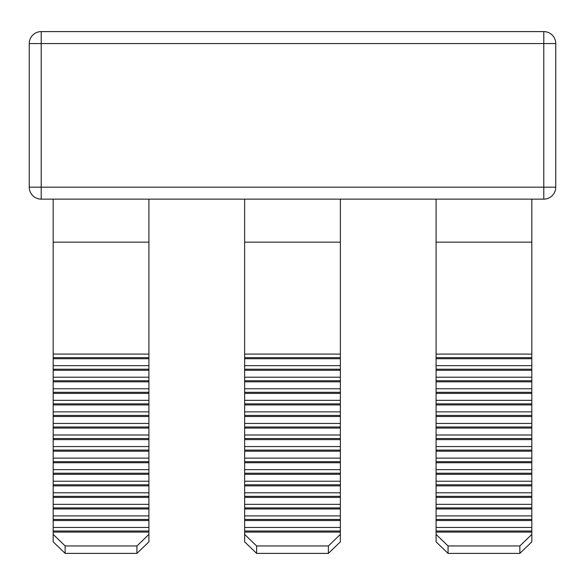 <?xml version="1.0" encoding="UTF-8"?>
<svg xmlns="http://www.w3.org/2000/svg" width="585" height="585" viewBox="0 0 585 585"><rect width="100%" height="100%" fill="white"/><g stroke="black" fill="none" stroke-linecap="round" stroke-linejoin="round"><path stroke-width="0.88" d="M340.36 199.134L340.36 527.465L244.64 527.465L244.64 199.134M340.36 520.526L244.64 520.526M340.36 519.458L244.64 519.458M340.36 515.904L244.64 515.904M340.36 508.972L244.64 508.972M340.36 507.897L244.64 507.897M340.36 504.35L244.64 504.35M340.36 497.411L244.64 497.411M340.36 496.343L244.64 496.343M340.36 492.789L244.64 492.789M340.36 485.857L244.64 485.857M340.36 484.782L244.64 484.782M340.36 481.228L244.64 481.228M340.36 474.296L244.64 474.296M340.36 473.221L244.64 473.221M340.36 469.675L244.64 469.675M340.36 462.735L244.64 462.735M340.36 461.667L244.64 461.667M340.36 458.113L244.64 458.113M340.36 451.181L244.64 451.181M340.36 450.106L244.64 450.106M340.36 446.56L244.64 446.56M340.36 439.62L244.64 439.62M340.36 438.553L244.64 438.553M340.36 434.999L244.64 434.999M340.36 428.066L244.64 428.066M340.36 426.991L244.64 426.991M340.36 423.438L244.64 423.438M340.36 416.505L244.64 416.505M340.36 415.43L244.64 415.43M340.36 411.884L244.64 411.884M340.36 404.944L244.64 404.944M340.36 403.877L244.64 403.877M340.36 400.323L244.64 400.323M340.36 393.391L244.64 393.391M340.36 392.316L244.64 392.316M340.36 388.769L244.64 388.769M340.36 381.829L244.64 381.829M340.36 380.762L244.64 380.762M340.36 377.208L244.64 377.208M340.36 370.276L244.64 370.276M340.36 369.201L244.64 369.201M340.36 365.647L244.64 365.647M340.36 358.715L244.64 358.715M340.36 357.64L244.64 357.64M340.36 354.093L244.64 354.093M340.36 242.161L244.64 242.161M328.397 553.388L328.397 545.959L340.36 534.397L340.36 541.834L328.397 553.388L256.603 553.388L244.64 541.834L244.64 527.465M328.397 545.959L256.603 545.959L256.603 553.388M340.36 527.465L340.36 534.397M340.36 532.087L244.64 532.087M244.64 534.397L256.603 545.959M340.36 531.012L244.64 531.012M148.912 199.134L148.912 527.465L53.184 527.465L53.184 199.134M148.912 520.526L53.184 520.526M148.912 519.458L53.184 519.458M148.912 515.904L53.184 515.904M148.912 508.972L53.184 508.972M148.912 507.897L53.184 507.897M148.912 504.35L53.184 504.35M148.912 497.411L53.184 497.411M148.912 496.343L53.184 496.343M148.912 492.789L53.184 492.789M148.912 485.857L53.184 485.857M148.912 484.782L53.184 484.782M148.912 481.228L53.184 481.228M148.912 474.296L53.184 474.296M148.912 473.221L53.184 473.221M148.912 469.675L53.184 469.675M148.912 462.735L53.184 462.735M148.912 461.667L53.184 461.667M148.912 458.113L53.184 458.113M148.912 451.181L53.184 451.181M148.912 450.106L53.184 450.106M148.912 446.56L53.184 446.56M148.912 439.62L53.184 439.62M148.912 438.553L53.184 438.553M148.912 434.999L53.184 434.999M148.912 428.066L53.184 428.066M148.912 426.991L53.184 426.991M148.912 423.438L53.184 423.438M148.912 416.505L53.184 416.505M148.912 415.43L53.184 415.43M148.912 411.884L53.184 411.884M148.912 404.944L53.184 404.944M148.912 403.877L53.184 403.877M148.912 400.323L53.184 400.323M148.912 393.391L53.184 393.391M148.912 392.316L53.184 392.316M148.912 388.769L53.184 388.769M148.912 381.829L53.184 381.829M148.912 380.762L53.184 380.762M148.912 377.208L53.184 377.208M148.912 370.276L53.184 370.276M148.912 369.201L53.184 369.201M148.912 365.647L53.184 365.647M148.912 358.715L53.184 358.715M148.912 357.64L53.184 357.64M148.912 354.093L53.184 354.093M148.912 242.161L53.184 242.161M136.941 553.388L136.941 545.959L148.912 534.397L148.912 541.834L136.941 553.388L65.147 553.388L53.184 541.834L53.184 527.465M136.941 545.959L65.147 545.959L65.147 553.388M53.184 534.397L65.147 545.959M148.912 527.465L148.912 534.397M148.912 532.087L53.184 532.087M148.912 531.012L53.184 531.012M531.816 534.397L531.816 541.834L519.853 553.388L519.853 545.959L531.816 534.397L531.816 242.161L436.088 242.161L436.088 199.134M531.816 242.161L531.816 199.134M29.25 187.163L29.25 43.575L29.25 187.163L543.787 187.163L543.787 43.575L41.213 43.575L41.213 199.134A11.963 11.963 0 0 1 29.25 187.163A11.963 11.963 0 0 0 41.213 199.134L543.787 199.134L543.787 187.163L555.75 187.163L555.75 43.575L555.75 187.163A11.963 11.963 0 0 1 543.787 199.134A11.963 11.963 0 0 0 555.75 187.163M448.059 553.388L436.088 541.834L436.088 534.397L448.059 545.959L448.059 553.388L519.853 553.388M531.816 527.465L436.088 527.465L436.088 242.161M531.816 520.526L436.088 520.526M531.816 519.458L436.088 519.458M531.816 515.904L436.088 515.904M531.816 508.972L436.088 508.972M531.816 507.897L436.088 507.897M531.816 504.35L436.088 504.35M531.816 497.411L436.088 497.411M531.816 496.343L436.088 496.343M531.816 492.789L436.088 492.789M531.816 485.857L436.088 485.857M531.816 484.782L436.088 484.782M531.816 481.228L436.088 481.228M531.816 474.296L436.088 474.296M531.816 473.221L436.088 473.221M531.816 469.675L436.088 469.675M531.816 462.735L436.088 462.735M531.816 461.667L436.088 461.667M531.816 458.113L436.088 458.113M531.816 451.181L436.088 451.181M531.816 450.106L436.088 450.106M531.816 446.56L436.088 446.56M531.816 439.62L436.088 439.62M531.816 438.553L436.088 438.553M531.816 434.999L436.088 434.999M531.816 428.066L436.088 428.066M531.816 426.991L436.088 426.991M531.816 423.438L436.088 423.438M531.816 416.505L436.088 416.505M531.816 415.43L436.088 415.43M531.816 411.884L436.088 411.884M531.816 404.944L436.088 404.944M531.816 403.877L436.088 403.877M531.816 400.323L436.088 400.323M531.816 393.391L436.088 393.391M531.816 392.316L436.088 392.316M531.816 388.769L436.088 388.769M531.816 381.829L436.088 381.829M531.816 380.762L436.088 380.762M531.816 377.208L436.088 377.208M531.816 370.276L436.088 370.276M531.816 369.201L436.088 369.201M531.816 365.647L436.088 365.647M531.816 358.715L436.088 358.715M531.816 357.64L436.088 357.64M531.816 354.093L436.088 354.093M519.853 545.959L448.059 545.959M531.816 532.087L436.088 532.087L436.088 527.465M436.088 534.397L436.088 532.087M531.816 531.012L436.088 531.012M29.25 43.575L41.213 43.575L41.213 31.612A11.963 11.963 0 0 0 29.25 43.575A11.963 11.963 0 0 1 41.213 31.612A11.963 11.963 0 0 0 29.25 43.575A11.963 11.963 0 0 1 41.213 31.612L543.787 31.612A11.963 11.963 0 0 1 555.75 43.575A11.963 11.963 0 0 0 543.787 31.612L543.787 43.575L555.75 43.575"/></g></svg>
